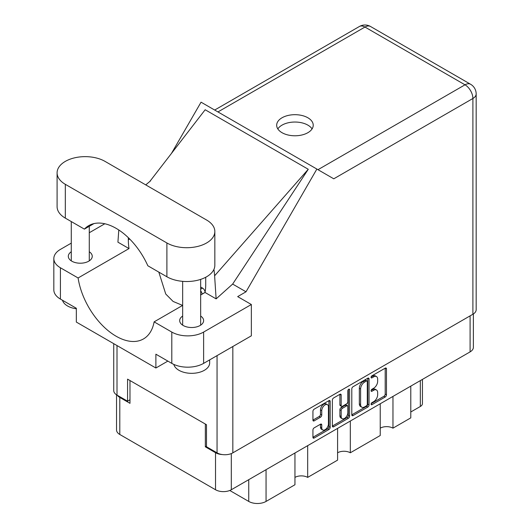 <?xml version="1.0" encoding="UTF-8"?>
<svg xmlns="http://www.w3.org/2000/svg" width="530" height="530" viewBox="0 0 530 530"><rect width="100%" height="100%" fill="white"/><g stroke="black" fill="none" stroke-linecap="round" stroke-linejoin="round"><path stroke-width="0.79" d="M327.454 404.662L326.182 403.926A4.724 2.729 120 0 0 323.817 404.158A4.724 2.729 120 0 0 320.478 409.948L321.75 410.684A4.724 2.729 120 0 1 325.089 404.893A4.724 2.729 120 0 1 327.454 404.662A4.724 2.729 120 0 1 328.434 406.821L328.434 423.921A4.724 2.729 120 0 1 326.367 428.677A4.724 2.729 120 0 1 322.724 429.943A4.724 2.729 120 0 1 321.75 427.776L321.75 424.927A1.769 1.02 120 0 0 321.379 424.119A1.769 1.02 120 0 0 320.498 424.205L314.191 427.849A1.769 1.02 120 0 0 312.938 430.016L312.938 437.303A1.769 1.02 120 0 0 313.303 438.111A1.769 1.02 120 0 0 314.191 438.018L328.931 429.512A1.769 1.02 120 0 0 330.183 427.346L330.183 401.376A1.769 1.02 120 0 0 329.812 400.567A1.769 1.02 120 0 0 328.931 400.654L314.191 409.167A1.769 1.02 120 0 0 312.938 411.333L312.938 420.131A1.769 1.02 120 0 0 313.303 420.939A1.769 1.02 120 0 0 314.191 420.853L320.498 417.209A1.769 1.02 120 0 0 321.75 415.043L321.75 410.684M348.733 389.219L349.608 389.729A1.239 0.716 120 0 0 349.356 389.159A1.239 0.716 120 0 0 348.733 389.219A1.239 0.716 120 0 0 347.859 390.736L347.859 401.7A1.769 1.02 120 0 1 346.613 403.867L342.426 406.285A1.769 1.02 120 0 1 341.545 406.371A1.769 1.02 120 0 1 341.174 405.563L341.174 395.029A1.769 1.02 120 0 0 340.81 394.221A1.769 1.02 120 0 0 339.929 394.307L341.174 395.029M351.794 388.894L351.794 414.864A1.769 1.02 120 0 0 352.165 415.672A1.769 1.02 120 0 0 353.046 415.586L367.787 407.073A1.769 1.02 120 0 0 369.039 404.913L369.039 378.943A1.769 1.02 120 0 0 368.675 378.135A1.769 1.02 120 0 0 367.787 378.221L353.046 386.734A1.769 1.02 120 0 0 351.794 388.894M473.369 313.965L473.369 347.322A11.163 6.446 180 0 1 470.097 351.88L231.305 489.746A11.163 6.446 180 0 1 215.524 489.746L119.8 434.481A11.163 6.446 180 0 1 116.534 429.923L116.534 394.804M373.663 401.667L371.941 402.654A1.239 0.716 120 0 0 371.132 403.747A1.239 0.716 120 0 0 371.325 404.741A1.239 0.716 120 0 0 371.941 404.675L385.217 397.01A1.769 1.02 120 0 0 386.469 394.85L386.469 368.88A1.769 1.02 120 0 0 386.098 368.072A1.769 1.02 120 0 0 385.217 368.158L371.941 375.823A1.239 0.716 120 0 0 371.132 376.909A1.239 0.716 120 0 0 371.325 377.903A1.239 0.716 120 0 0 371.941 377.844L373.663 376.85A5.651 3.266 120 0 1 376.485 376.572A5.651 3.266 120 0 1 377.658 379.162L377.658 381.322A5.651 3.266 120 0 1 373.663 388.245L371.941 389.239A1.239 0.716 120 0 0 371.132 390.332A1.239 0.716 120 0 0 371.325 391.319A1.239 0.716 120 0 0 371.941 391.259L373.663 390.266A5.651 3.266 120 0 1 376.485 389.987A5.651 3.266 120 0 1 377.658 392.578L377.658 394.737A5.651 3.266 120 0 1 373.663 401.667M332.37 426.054L347.09 417.56L348.362 418.289A1.769 1.02 120 0 0 349.608 416.13L349.608 389.729M348.362 418.289L333.615 426.802A1.769 1.02 120 0 1 332.734 426.889A1.769 1.02 120 0 1 332.37 426.08L332.37 400.117A1.769 1.02 120 0 1 333.615 397.95L339.929 394.307M307.678 445.65L307.678 477.397L337.59 460.126L337.59 428.379M392.962 396.413L392.962 428.16L410.783 417.872L410.783 386.125M350.323 421.032L350.323 452.779L380.235 435.508L380.235 403.761M206.488 446.167L205.342 446.83L215.524 452.706A11.163 6.446 0 0 0 222.348 454.561M205.342 446.83L205.342 424.046M117.335 395.281A11.163 6.446 0 0 0 119.8 397.44L129.982 403.323L129.982 380.54M422.436 379.394L422.436 403.542A7.201 4.154 180 0 1 420.33 406.483L410.783 411.995M266.053 469.679L266.053 501.433L294.952 484.751L294.952 452.998M229.781 490.482L248.742 501.433L248.742 479.676M380.235 428.16A9.003 5.194 180 0 1 392.962 428.16M337.59 452.779A9.003 5.194 180 0 1 350.323 452.779M294.952 477.397A9.003 5.194 180 0 1 307.678 477.397M266.053 501.433A12.243 7.069 180 0 1 248.742 501.433M376.485 389.987L375.214 389.252A5.651 3.266 120 0 0 372.391 389.53L373.663 390.266M371.166 390.239L372.391 389.53M376.485 376.572L375.214 375.836A5.651 3.266 120 0 0 372.391 376.115L373.663 376.85M371.166 376.823L372.391 376.115M371.166 403.655L383.945 396.281A1.769 1.02 120 0 0 385.197 394.115L385.197 368.171M351.794 414.838L366.515 406.338A1.769 1.02 120 0 0 367.767 404.178L367.767 378.234M366.416 405.848A1.239 0.716 120 0 0 367.29 404.337L367.29 381.54A1.239 0.716 120 0 0 367.032 380.971A1.239 0.716 120 0 0 366.416 381.037L364.6 382.084A5.651 3.266 120 0 0 360.605 389.007L360.605 404.589A5.651 3.266 120 0 0 361.778 407.173A5.651 3.266 120 0 0 364.6 406.894L366.416 405.848M367.032 380.971L365.76 380.235A1.239 0.716 120 0 0 365.143 380.301L366.416 381.037M361.778 407.173L360.506 406.437A5.651 3.266 120 0 1 359.333 403.853L359.333 388.271A5.651 3.266 120 0 1 363.328 381.348L365.143 380.301M339.902 394.32L339.902 404.827A1.769 1.02 120 0 0 340.267 405.635L341.545 406.371M348.336 389.563L348.336 415.394L349.608 416.13M341.174 416.487A4.724 2.729 120 0 0 342.155 418.654A4.724 2.729 120 0 0 345.798 417.388A4.724 2.729 120 0 0 347.859 412.632L347.859 406.609A1.769 1.02 120 0 0 347.494 405.794A1.769 1.02 120 0 0 346.613 405.887L342.426 408.299A1.769 1.02 120 0 0 341.174 410.465L341.174 416.487L339.902 415.752A4.724 2.729 120 0 0 340.883 417.918L342.155 418.654M347.494 405.794L346.223 405.066A1.769 1.02 120 0 0 345.341 405.152L346.613 405.887M339.902 415.752L339.902 409.73A1.769 1.02 120 0 1 341.154 407.563L345.341 405.152M347.09 417.56A1.769 1.02 120 0 0 348.336 415.394M322.724 429.943L321.452 429.207A4.724 2.729 120 0 1 320.478 427.041L320.478 424.219M312.938 420.104L319.226 416.474A1.769 1.02 120 0 0 320.478 414.314L320.478 409.948M312.938 437.27L327.659 428.777A1.769 1.02 120 0 0 328.911 426.61L328.911 400.667M105.039 161.392A28.083 16.211 0 0 0 65.322 161.392A28.083 16.211 0 0 0 57.094 172.853A28.083 16.211 0 0 0 65.322 184.321L166.897 242.965A28.083 16.211 0 0 0 197.505 246.477A28.083 16.211 0 0 0 214.835 231.497A28.083 16.211 0 0 0 206.614 220.036L105.039 161.392M209.655 359.89L209.655 362.937A18 10.395 180 0 1 204.388 370.284A18 10.395 180 0 1 185.977 372.802A18 10.395 180 0 1 173.84 364.421M76.333 308.771A18 10.395 180 0 1 62.507 300.278M182.658 316.052A11.971 6.91 0 0 0 179.683 320.604A11.971 6.91 0 0 0 187.077 326.99A11.971 6.91 0 0 0 200.121 325.493A11.971 6.91 0 0 0 203.626 320.604A11.971 6.91 0 0 0 200.658 316.052M71.278 251.75A11.971 6.91 0 0 0 68.31 256.301A11.971 6.91 0 0 0 75.697 262.688A11.971 6.91 0 0 0 88.742 261.191A11.971 6.91 0 0 0 92.246 256.301A11.971 6.91 0 0 0 89.278 251.75M307.87 132.692A18.272 10.547 0 0 0 313.223 125.232A18.272 10.547 0 0 0 301.941 115.487A18.272 10.547 0 0 0 282.033 117.773A18.272 10.547 0 0 0 276.68 125.232A18.272 10.547 0 0 0 287.956 134.978A18.272 10.547 0 0 0 307.87 132.692M277.826 128.909A18.272 10.547 180 0 1 282.033 125.126A18.272 10.547 180 0 1 312.077 128.909M57.094 172.853L57.094 206.66A28.083 16.211 0 0 0 65.322 218.128L84.383 229.126A54.722 31.595 -120 0 1 88.749 225.628A54.722 31.595 -120 0 1 147.844 265.769L166.897 276.773A28.083 16.211 0 0 0 197.505 280.284A28.083 16.211 0 0 0 214.835 265.305L214.835 231.497M171.799 332.072A22.498 12.992 0 0 0 203.619 332.072L251.352 304.511L251.352 335.821L203.619 363.375A22.498 12.992 180 0 1 171.799 363.375L171.799 332.072L154.117 321.862L182.658 305.386M167.851 361.102L155.886 368.005L155.886 354.192L171.799 363.375M71.278 243.131L60.42 249.398A22.498 12.992 0 0 0 53.828 258.58A22.498 12.992 0 0 0 60.42 267.769L60.42 299.072L76.333 308.261L76.333 322.074L155.886 368.005M60.42 299.072A22.498 12.992 180 0 1 53.828 289.89L53.828 258.58M472.899 314.25L472.899 98.487A11.163 6.446 180 0 0 476.172 93.929L476.172 309.692A11.163 6.446 180 0 1 472.899 314.25L232.836 452.852A11.163 6.446 180 0 1 217.048 452.852L206.488 446.75L206.488 424.709L127.564 379.142L127.564 401.19L117.004 395.089A11.163 6.446 180 0 1 113.731 390.531L113.731 343.672M251.352 304.511L237.672 296.615L246.019 291.791L316.88 169.057L333.648 178.736M171.468 153.415L201.049 102.177L316.88 169.057M104.814 223.766L89.278 232.736M118.793 229.994L117.925 242.177L129.015 248.577L78.102 277.972L60.42 267.769M246.019 291.791L232.65 284.073L216.127 298.874L205.037 292.467L200.658 294.998M149.665 181.671L205.163 109.75L308.268 169.275L214.61 275.785L216.127 298.874M232.65 284.073L308.268 169.275M127.564 401.19L129.982 399.792M78.102 277.972A54.722 31.595 -120 0 0 104.735 327.679A54.722 31.595 -120 0 0 143.471 338.935A54.722 31.595 -120 0 0 154.117 321.862M158.821 272.109L165.738 294.017L173.098 301.438L182.605 305.419M205.719 277.263L205.719 284.484A54.722 31.595 60 0 1 205.037 292.467M214.61 275.785A67.502 38.975 -120 0 0 213.921 269.419M129.015 248.577A54.722 31.595 60 0 1 128.333 239.805L128.333 237.678M93.962 223.594L84.383 229.126M202.029 294.203L202.029 294.157A3.597 2.08 -120 0 0 200.658 290.857M205.077 292.242A3.597 2.08 -120 0 0 202.54 288.088L200.658 287.002M470.097 351.88L470.097 315.867M231.305 453.587L231.305 489.746M215.524 489.746L215.524 452.706M119.8 397.44L119.8 434.481M420.33 406.483L420.33 380.613M371.066 390.756L371.941 391.259M371.066 377.34L371.941 377.844M385.217 368.158L386.469 368.88M385.197 394.115L386.469 394.85M383.945 396.281L385.217 397.01M371.066 404.171L371.941 404.675M367.787 378.221L369.039 378.943M367.767 404.178L369.039 404.913M366.515 406.338L367.787 407.073M351.794 414.864L353.046 415.586M363.328 381.348L364.6 382.084M359.333 388.271L360.605 389.007M359.333 403.853L360.605 404.589M332.37 426.08L333.615 426.802M339.902 404.827L341.174 405.563M341.154 407.563L342.426 408.299M339.902 409.73L341.174 410.465M320.498 424.205L321.75 424.927M320.478 427.041L321.75 427.776M320.478 414.314L321.75 415.043M319.226 416.474L320.498 417.209M312.938 420.131L314.191 420.853M328.931 400.654L330.183 401.376M328.911 426.61L330.183 427.346M327.659 428.777L328.931 429.512M312.938 437.303L314.191 438.018M232.836 346.514L232.836 452.852M317.987 169.693L465.009 84.813A11.163 6.446 60 0 1 472.899 98.487L333.774 178.809M476.172 93.929A11.163 11.163 0 0 0 470.587 84.263A11.163 6.446 120 0 0 465.009 84.813L364.958 27.05L217.943 111.936M217.048 452.852L217.048 355.623M117.004 345.56L117.004 395.089M129.691 239.023L128.333 239.805M203.619 332.072L203.619 363.375M359.38 26.5A11.163 6.446 60 0 1 364.958 27.05A11.163 6.446 120 0 1 370.543 26.5A11.163 11.163 0 0 0 359.38 26.5L214.67 110.048M166.897 276.773L166.897 242.965M65.322 218.128L65.322 184.321M200.658 289.175L202.54 288.088M202.029 294.157L205.044 292.414M71.278 221.566L71.278 260.859M182.658 281.344L182.658 325.162M150.52 180.896L145.743 184.89M470.587 84.263L370.543 26.5M200.658 279.389L200.658 325.162M89.278 226.297L89.278 260.859"/></g></svg>
